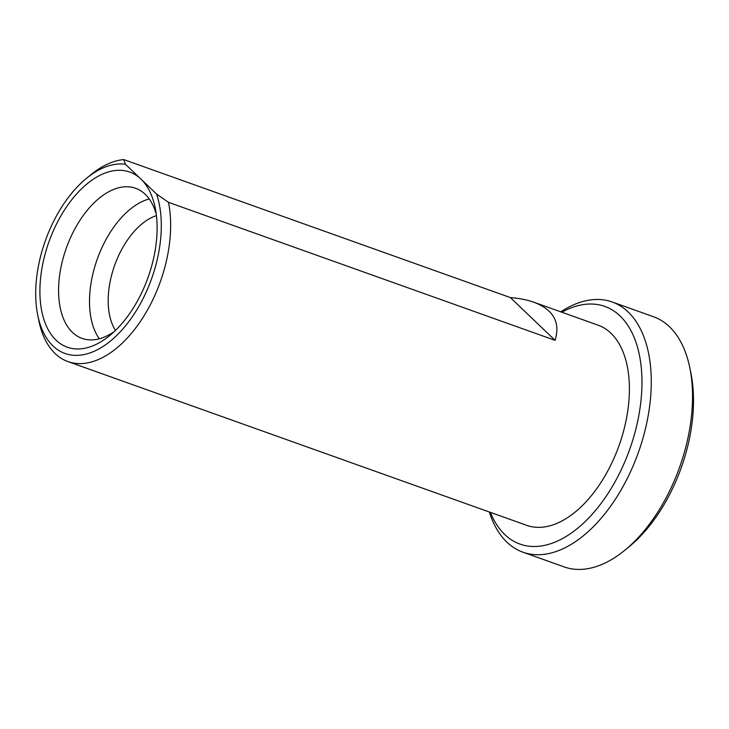 <?xml version="1.0" encoding="UTF-8"?>
<svg xmlns="http://www.w3.org/2000/svg" width="729" height="729" viewBox="0 0 729 729"><rect width="100%" height="100%" fill="white"/><g stroke="black" fill="none" stroke-linecap="round" stroke-linejoin="round"><path stroke-width="1.09" d="M37.653 314.773L38.755 320.286A106.261 60.188 -70.4 0 0 67.934 361.575L526.684 525.327A106.261 60.188 -70.4 0 0 601.981 480.867A106.261 60.188 -70.4 0 0 627.232 366.086A106.261 60.188 -70.4 0 0 598.126 325.18L533.756 302.198C527.103 299.838 519.303 298.289 510.355 297.569L123.757 159.578A106.261 60.188 -70.4 0 0 90.642 174.905L86.304 178.477A99.618 56.425 -70.4 0 0 37.653 314.773A99.618 56.425 -70.4 0 0 118.38 333.791A99.618 56.425 -70.4 0 0 156.516 193.978L168.481 202.334L555.07 340.325C560.583 322.382 553.475 309.67 533.756 302.198M67.934 361.575A106.261 60.188 -70.4 0 0 143.23 317.115A106.261 60.188 -70.4 0 0 168.481 202.334M123.757 159.578L125.424 164.253A99.618 56.425 -70.4 0 0 86.304 178.477M156.516 193.978L125.424 164.253M140.97 179.115A92.975 52.661 109.6 0 1 155.286 208.221A92.975 52.661 109.6 0 1 138.911 298.307A92.975 52.661 109.6 0 1 109.888 335.431A92.975 52.661 109.6 0 1 42.628 264.618A92.975 52.661 109.6 0 1 140.97 179.115M156.252 214.107A79.689 45.134 -70.4 0 0 135.603 188.282A79.689 45.134 -70.4 0 0 66.293 248.17A79.689 45.134 -70.4 0 0 82.022 338.393A79.689 45.134 -70.4 0 0 114.353 331.495M149.226 198.944A79.689 45.134 -70.4 0 0 105.094 241.263A79.689 45.134 -70.4 0 0 99.317 338.775M156.443 215.647A66.412 37.616 -70.4 0 0 121.178 250.457A66.412 37.616 -70.4 0 0 115.474 330.419M489.332 511.986A132.824 75.233 -70.4 0 0 522.912 552.181L564.146 566.898A132.824 75.233 -70.4 0 0 625.063 550.058L629.4 546.486A126.181 71.469 -70.4 0 0 691.028 373.84L689.926 368.327A132.824 75.233 -70.4 0 0 653.448 316.714L612.214 301.997A132.824 75.233 -70.4 0 0 560.774 311.848M625.063 550.058A132.824 75.233 -70.4 0 0 689.926 368.327M522.912 552.181A132.824 75.233 -70.4 0 0 638.413 452.381A132.824 75.233 -70.4 0 0 612.214 301.997M490.389 512.369A126.181 71.469 -70.4 0 0 585.542 521.189A126.181 71.469 -70.4 0 0 641.064 365.639A126.181 71.469 -70.4 0 0 561.831 312.222M510.355 297.569L555.07 340.325"/></g></svg>
